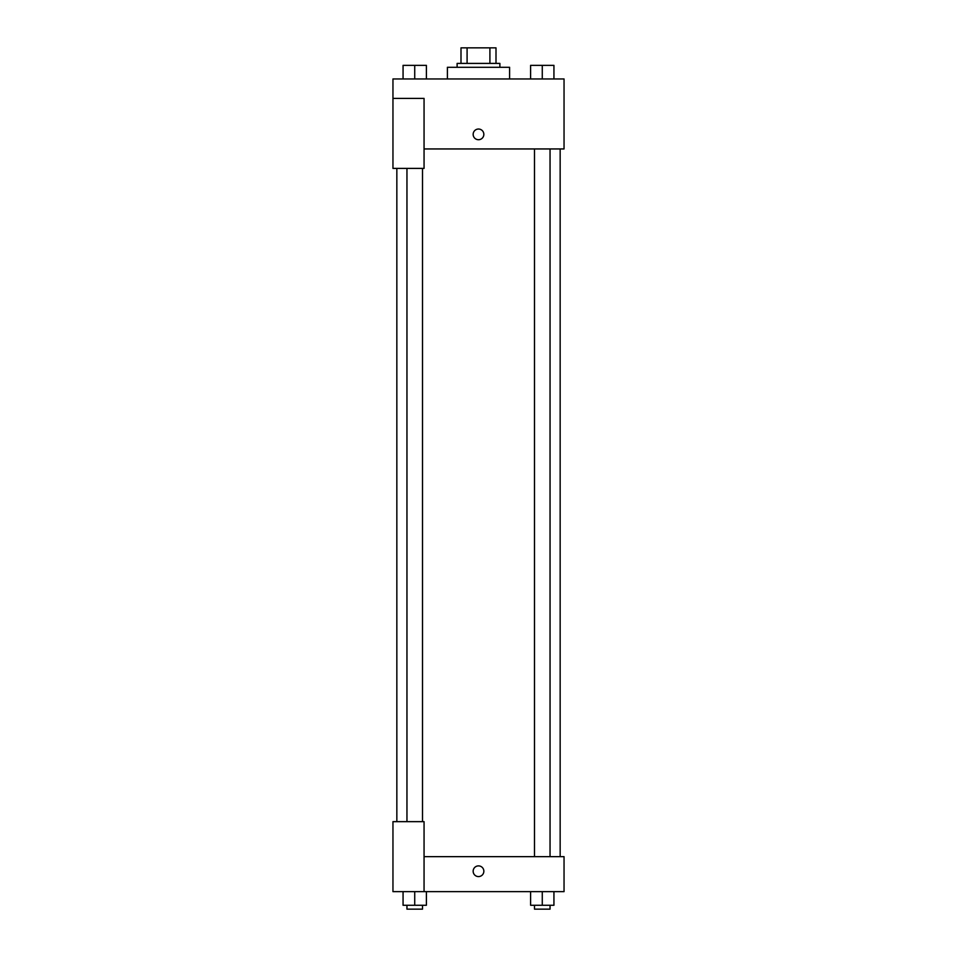 <?xml version="1.0" encoding="UTF-8"?>
<svg xmlns="http://www.w3.org/2000/svg" width="957" height="957" viewBox="0 0 957 957"><rect width="100%" height="100%" fill="white"/><g stroke="black" fill="none" stroke-linecap="round" stroke-linejoin="round"><path stroke-width="1.44" d="M467.088 63.401L467.088 47.85L460.999 47.85L460.999 63.401L460.999 47.85M467.088 47.85L496.001 47.85L496.001 63.401M489.912 63.401L489.912 47.85M457.111 67.289L457.111 63.401L499.889 63.401L499.889 67.289M509.603 78.953L509.603 67.289L447.398 67.289L447.398 78.953M392.956 98.404L392.956 168.396L424.059 168.396L424.059 98.404L392.956 98.404L392.956 78.953L564.044 78.953L564.044 148.945L424.059 148.945M473.153 134.375A5.347 5.347 0 0 1 481.168 129.745A5.347 5.347 0 0 1 481.168 139.004A5.347 5.347 0 0 1 473.153 134.375M424.059 856.659L564.044 856.659L564.044 891.649L392.956 891.649L392.956 821.656L424.059 821.656L424.059 891.649M473.153 871.241A5.347 5.347 0 0 1 481.168 866.599A5.347 5.347 0 0 1 481.168 875.87A5.347 5.347 0 0 1 473.153 871.241M530.609 891.649L530.609 905.262L553.936 905.262L553.936 891.649L553.936 905.262M542.272 905.262L542.272 891.649M550.048 905.262L550.048 909.15L534.496 909.15L534.496 905.262M403.064 891.649L403.064 905.262L426.391 905.262L426.391 891.649L426.391 905.262M414.728 905.262L414.728 891.649M422.504 905.262L422.504 909.15L406.952 909.15L406.952 905.262M530.609 78.953L530.609 65.351L553.936 65.351L553.936 78.953L553.936 65.351M542.272 78.953L542.272 65.351M550.048 65.351L534.496 65.351M403.064 78.953L403.064 65.351L426.391 65.351L426.391 78.953L426.391 65.351M414.728 78.953L414.728 65.351M422.504 65.351L406.952 65.351M560.156 856.659L560.156 148.945M396.844 821.656L396.844 168.396M534.496 148.945L534.496 856.659M550.048 148.945L550.048 856.659M422.504 821.656L422.504 168.396M406.952 821.656L406.952 168.396"/></g></svg>
